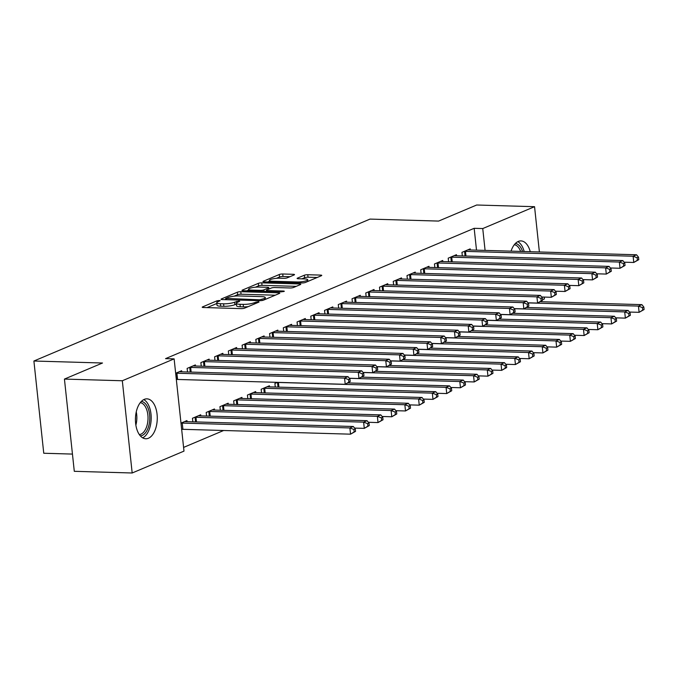 <?xml version="1.0" encoding="UTF-8"?>
<svg xmlns="http://www.w3.org/2000/svg" width="678" height="678" viewBox="0 0 678 678"><rect width="100%" height="100%" fill="white"/><g stroke="black" fill="none" stroke-linecap="round" stroke-linejoin="round"><path stroke-width="1.02" d="M219.35 300.481L216.935 300.837L202.603 306.888A2.517 0.508 -6.1 0 0 202.214 307.219A2.517 0.508 -6.1 0 0 203.358 307.515L241.232 308.617A2.517 0.508 -6.1 0 0 244.69 308.109L259.021 302.057L258.488 301.617L254.216 302.752A8.043 1.627 -6.1 0 1 243.173 304.38L240.012 304.286A8.043 1.627 -6.1 0 1 236.334 303.32A8.043 1.627 -6.1 0 1 237.597 302.269L239.724 301.261L238.919 301.049L234.647 302.185A8.043 1.627 -6.1 0 1 223.596 303.812L220.443 303.719A8.043 1.627 -6.1 0 1 216.765 302.752A8.043 1.627 -6.1 0 1 218.028 301.702L220.155 300.693L219.35 300.481M511.051 251.148A19.967 10.907 -88.3 0 1 518.297 241.427A19.967 10.907 -88.3 0 1 520.958 240.91A19.967 10.907 -88.3 0 1 530.255 251.708M148.431 438.251A19.967 10.907 -88.3 0 1 145.77 438.768A19.967 10.907 -88.3 0 1 135.456 420.928A19.967 10.907 -88.3 0 1 144.27 399.367A19.967 10.907 -88.3 0 1 146.931 398.85A19.967 10.907 -88.3 0 1 157.245 416.69A19.967 10.907 -88.3 0 1 148.431 438.251M294.116 274.937A2.517 0.508 -6.1 0 0 294.515 274.607A2.517 0.508 -6.1 0 0 293.362 274.31L282.734 273.997A2.517 0.508 -6.1 0 0 279.285 274.505L263.369 281.226A2.517 0.508 -6.1 0 0 262.971 281.556A2.517 0.508 -6.1 0 0 264.123 281.862L301.998 282.955A2.517 0.508 -6.1 0 0 305.447 282.446L321.364 275.726A2.517 0.508 -6.1 0 0 321.762 275.404A2.517 0.508 -6.1 0 0 320.609 275.099L307.778 274.726A2.517 0.508 -6.1 0 0 304.32 275.234L297.515 278.107A2.517 0.508 -6.1 0 0 297.117 278.438A2.517 0.508 -6.1 0 0 298.269 278.743L304.634 278.929A6.721 1.364 -6.1 0 1 307.71 279.734A6.721 1.364 -6.1 0 1 304.295 281.311A6.721 1.364 -6.1 0 1 297.413 281.972L272.48 281.251A6.721 1.364 -6.1 0 1 269.403 280.438A6.721 1.364 -6.1 0 1 272.819 278.87A6.721 1.364 -6.1 0 1 279.7 278.2L283.853 278.327A2.517 0.508 -6.1 0 0 287.303 277.819L294.116 274.937M476.507 250.148L474.168 228.308L165.551 358.637L174.127 358.882L183.984 451.116L132.176 472.99L122.32 380.756L174.127 358.882M474.168 228.308L482.744 228.562L534.552 206.688L539.391 251.97M132.176 472.99L74.292 471.312L64.435 379.078L102.505 363.01L33.9 361.018L370.002 219.096L438.607 221.079L476.668 205.01L534.552 206.688M64.435 379.078L122.32 380.756M240.792 291.709A2.517 0.508 -6.1 0 0 237.334 292.218L221.418 298.939A2.517 0.508 -6.1 0 0 221.028 299.269A2.517 0.508 -6.1 0 0 222.172 299.574L260.055 300.668A2.517 0.508 -6.1 0 0 263.505 300.159L279.421 293.438A2.517 0.508 -6.1 0 0 279.811 293.116A2.517 0.508 -6.1 0 0 278.666 292.811L240.792 291.709L241.054 294.21A2.517 0.508 -6.1 0 0 237.605 294.718L234.147 296.176M242.393 290.082L258.31 283.362A2.517 0.508 -6.1 0 1 261.759 282.853L299.642 283.955A2.517 0.508 -6.1 0 1 300.786 284.26A2.517 0.508 -6.1 0 1 300.396 284.582L293.582 287.464A2.517 0.508 -6.1 0 1 290.133 287.972L274.768 287.523A2.517 0.508 -6.1 0 0 271.319 288.031L266.793 289.938A2.517 0.508 -6.1 0 0 266.403 290.269A2.517 0.508 -6.1 0 0 267.556 290.574L283.548 291.031L284.353 291.243L281.658 291.828L243.148 290.718A2.517 0.508 -6.1 0 1 241.995 290.413A2.517 0.508 -6.1 0 1 242.393 290.082L242.453 290.65M33.9 361.018L43.756 453.251L72.453 454.082M456.574 255.767L456.455 254.682L448.209 258.165L448.59 261.742M429.089 267.378L428.971 266.284L420.724 269.768L421.106 273.344M401.605 278.98L401.486 277.895L393.248 281.37L393.63 284.946M374.12 290.582L374.01 289.498L365.764 292.981L366.145 296.557M346.644 302.193L346.526 301.1L338.28 304.583L338.661 308.159M319.16 313.795L319.041 312.702L310.795 316.185L311.185 319.762M291.676 325.398L291.565 324.313L283.319 327.796L283.701 331.373M264.2 337L264.081 335.915L255.835 339.398L256.216 342.975M269.522 386.858L269.412 385.774L261.166 389.257L261.547 392.833M236.715 348.611L236.597 347.517L228.35 351.001L228.732 354.577M242.046 398.469L241.927 397.376L233.681 400.859L234.063 404.435M209.231 360.213L209.112 359.128L200.874 362.603L201.256 366.179M214.562 410.071L214.443 408.978L206.197 412.461L206.578 416.038M175.661 373.256L181.636 370.73L181.746 371.815M181.653 429.36L180.992 423.123L186.959 420.589L187.077 421.674M183.585 447.412L223.647 430.496M200.824 415.877L200.705 414.783L192.459 418.267L192.84 421.843M195.493 366.018L195.374 364.925L187.128 368.408L187.509 371.985M228.3 404.266L228.189 403.181L219.943 406.664L220.325 410.241M222.977 354.408L222.859 353.323L214.612 356.806L214.994 360.382M255.784 392.664L255.665 391.579L247.419 395.054L247.809 398.63M250.453 342.805L250.343 341.72L242.097 345.195L242.478 348.772M277.497 382.358L274.904 383.451L275.285 387.028M277.938 331.203L277.819 330.11L269.573 333.593L269.963 337.169M305.422 319.601L305.303 318.507L297.057 321.991L297.439 325.567M332.898 307.99L332.788 306.905L324.542 310.388L324.923 313.965M360.382 296.388L360.264 295.303L352.026 298.778L352.407 302.354M387.867 284.785L387.748 283.692L379.502 287.175L379.883 290.752M415.351 273.175L415.233 272.09L406.986 275.573L407.368 279.15M442.827 261.572L442.709 260.488L434.471 263.962L434.852 267.539M470.312 249.97L470.193 248.877L461.947 252.36L462.328 255.937M485.084 250.394L482.744 228.562M544.214 297.074L544.409 298.922L542.527 299.718M216.765 302.752L217.028 305.244A8.043 1.627 -6.1 0 0 220.706 306.219L220.443 303.719M236.41 304.049L234.919 304.676A8.043 1.627 -6.1 0 1 223.867 306.303L220.706 306.219M236.334 303.32L236.597 305.812A8.043 1.627 -6.1 0 0 240.283 306.778L240.012 304.286M248.14 306.651A8.043 1.627 -6.1 0 1 243.436 306.871L240.283 306.778M216.841 303.481L207.027 307.626M275.26 295.201L241.054 294.21M225.85 298.405L259.623 299.803L263.996 298.625A8.043 1.627 -6.1 0 0 265.259 297.574A8.043 1.627 -6.1 0 0 261.581 296.608L238.851 295.947A8.043 1.627 -6.1 0 0 227.808 297.574L225.85 298.405M246.817 290.82L248.614 290.065M255.403 287.201L258.572 285.862L258.31 283.362M296.235 286.345L262.03 285.353A2.517 0.508 -6.1 0 0 258.572 285.862M258.827 287.065A6.721 1.364 -6.1 0 0 251.945 287.726A6.721 1.364 -6.1 0 0 248.538 289.303A6.721 1.364 -6.1 0 0 251.614 290.108L260.394 290.362A2.517 0.508 -6.1 0 0 263.852 289.853L268.369 287.947A2.517 0.508 -6.1 0 0 268.768 287.616A2.517 0.508 -6.1 0 0 267.615 287.319L258.827 287.065M317.211 277.488L308.041 277.217A2.517 0.508 -6.1 0 0 304.591 277.726L301.939 278.844M289.955 276.692L282.997 276.497A2.517 0.508 -6.1 0 0 279.548 277.005L276.421 278.327M269.488 281.251L267.793 281.963M355.543 431.369L355.272 428.877L353.899 429.462L354.162 431.954L355.543 431.369L350.551 434.174L349.882 427.945L353.314 426.496L185.67 421.631A2.559 0.517 173.9 0 1 184.975 421.572L184.738 421.53M182.001 429.335A2.559 0.517 173.9 0 1 182.907 429.318L350.551 434.174L354.162 431.954M181.34 423.106A2.559 0.517 173.9 0 1 182.238 423.089L349.882 427.945L353.899 429.462M353.314 426.496L355.272 428.877M350.212 381.511L349.941 379.019L348.568 379.604L348.839 382.095L350.212 381.511L345.221 384.316L344.551 378.087L176.907 373.231A2.559 0.517 -6.1 0 0 176.009 373.247L175.661 373.264M348.568 379.604L344.551 378.087L347.992 376.637L180.348 371.781A2.559 0.517 -6.1 0 1 179.645 371.714L179.407 371.671M348.839 382.095L345.221 384.316L177.577 379.46A2.559 0.517 -6.1 0 0 176.678 379.477L176.331 379.502M349.941 379.019L347.992 376.637M369.281 425.572L369.01 423.072L367.637 423.657L367.908 426.148L369.281 425.572L364.289 428.369L363.62 422.14L367.061 420.691L199.417 415.834A2.559 0.517 173.9 0 1 198.713 415.767L198.476 415.724M354.628 428.089L364.289 428.369L367.908 426.148M194.679 417.326L195.078 417.301A2.559 0.517 173.9 0 1 195.976 417.284L363.62 422.14L367.637 423.657M367.061 420.691L369.01 423.072M383.019 419.767L382.756 417.275L381.383 417.851L381.646 420.343L383.019 419.767L378.027 422.572L377.366 416.334L380.799 414.885L213.155 410.029A2.559 0.517 173.9 0 1 212.451 409.961L212.222 409.919M368.374 422.292L378.027 422.572L381.646 420.343M208.426 411.521L208.816 411.495A2.559 0.517 173.9 0 1 209.722 411.478L377.366 416.334L381.383 417.851M380.799 414.885L382.756 417.275M363.95 375.714L363.688 373.222L362.315 373.798L362.577 376.29L363.95 375.714L358.959 378.519L358.298 372.281L190.654 367.425A2.559 0.517 -6.1 0 0 189.747 367.442L189.357 367.468M362.315 373.798L358.298 372.281L361.73 370.832L194.086 365.976A2.559 0.517 -6.1 0 1 193.383 365.908L193.154 365.866M362.577 376.29L358.959 378.519L349.297 378.239M363.688 373.222L361.73 370.832M377.697 369.908L377.426 367.417L376.053 367.993L376.315 370.485L377.697 369.908L372.705 372.714L372.036 366.484L204.392 361.62A2.559 0.517 -6.1 0 0 203.493 361.645L203.095 361.671M376.053 367.993L372.036 366.484L375.468 365.027L207.824 360.171A2.559 0.517 -6.1 0 1 207.129 360.111L206.892 360.06M376.315 370.485L372.705 372.714L363.044 372.434M377.426 367.417L375.468 365.027M141.363 401.401A17.281 9.441 -88.3 0 1 149.279 423.657A17.281 9.441 -88.3 0 1 140.363 435.895M139.346 434.581A16.001 8.738 91.7 0 0 147.541 423.25A16.001 8.738 91.7 0 0 140.27 402.656M142.668 437.844A19.84 10.84 91.7 0 0 150.601 424.403A19.84 10.84 91.7 0 0 143.778 399.596M524.179 251.53A19.84 10.84 91.7 0 0 517.806 241.656M515.39 243.461A17.281 9.441 -88.3 0 1 522.552 251.479M520.628 251.428A16.001 8.738 91.7 0 0 514.297 244.716M396.766 413.961L396.494 411.47L395.121 412.055L395.384 414.546L396.766 413.961L391.774 416.767L391.104 410.537L394.537 409.088L226.893 404.224A2.559 0.517 173.9 0 1 226.198 404.164L225.96 404.122M382.112 416.487L391.774 416.767L395.384 414.546M222.164 405.724L222.562 405.698A2.559 0.517 173.9 0 1 223.46 405.681L391.104 410.537L395.121 412.055M394.537 409.088L396.494 411.47M410.504 408.164L410.241 405.664L408.859 406.249L409.131 408.741L410.504 408.164L405.512 410.97L404.842 404.732L408.283 403.283L240.639 398.427A2.559 0.517 173.9 0 1 239.936 398.359L239.698 398.317M395.85 410.682L405.512 410.97L409.131 408.741M235.91 399.918L236.3 399.893A2.559 0.517 173.9 0 1 237.198 399.876L404.842 404.732L408.859 406.249M408.283 403.283L410.241 405.664M391.435 364.103L391.164 361.611L389.791 362.196L390.062 364.688L391.435 364.103L386.443 366.908L385.774 360.679L218.13 355.823A2.559 0.517 -6.1 0 0 217.231 355.84L216.833 355.865M389.791 362.196L385.774 360.679L389.214 359.23L221.57 354.374A2.559 0.517 -6.1 0 1 220.867 354.306L220.63 354.263M390.062 364.688L386.443 366.908L376.782 366.629M391.164 361.611L389.214 359.23M405.173 358.306L404.91 355.814L403.537 356.391L403.8 358.882L405.173 358.306L400.181 361.111L399.52 354.874L231.876 350.018A2.559 0.517 -6.1 0 0 230.969 350.034L230.579 350.06M403.537 356.391L399.52 354.874L402.952 353.424L235.308 348.568A2.559 0.517 -6.1 0 1 234.605 348.5L234.376 348.458M403.8 358.882L400.181 361.111L390.528 360.832M404.91 355.814L402.952 353.424M424.242 402.359L423.979 399.867L422.606 400.444L422.869 402.935L424.242 402.359L419.25 405.164L418.589 398.935L422.021 397.478L254.377 392.621A2.559 0.517 173.9 0 1 253.674 392.554L253.445 392.511M409.597 404.885L419.25 405.164L422.869 402.935M249.648 394.121L250.046 394.096A2.559 0.517 173.9 0 1 250.945 394.071L418.589 398.935L422.606 400.444M422.021 397.478L423.979 399.867M418.919 352.501L418.648 350.009L417.275 350.585L417.546 353.085L418.919 352.501L413.927 355.306L413.258 349.077L245.614 344.212A2.559 0.517 -6.1 0 0 244.716 344.238L244.317 344.263M417.275 350.585L413.258 349.077L416.69 347.619L249.046 342.763A2.559 0.517 -6.1 0 1 248.351 342.704L248.114 342.653M417.546 353.085L413.927 355.306L404.266 355.026M418.648 350.009L416.69 347.619M437.988 396.554L437.717 394.062L436.344 394.647L436.615 397.139L437.988 396.554L432.996 399.359L432.327 393.13L435.759 391.681L268.115 386.824A2.559 0.517 173.9 0 1 267.42 386.757L267.183 386.714M423.335 399.079L432.996 399.359L436.615 397.139M263.386 388.316L263.784 388.291A2.559 0.517 173.9 0 1 264.683 388.274L432.327 393.13L436.344 394.647M435.759 391.681L437.717 394.062M432.657 346.695L432.394 344.204L431.013 344.788L431.284 347.28L432.657 346.695L427.665 349.501L426.996 343.271L259.352 338.415A2.559 0.517 -6.1 0 0 258.454 338.432L258.064 338.458M431.013 344.788L426.996 343.271L430.437 341.822L262.793 336.966A2.559 0.517 -6.1 0 1 262.089 336.898L261.852 336.856M431.284 347.28L427.665 349.501L418.004 349.221M432.394 344.204L430.437 341.822M451.726 390.757L451.463 388.265L450.082 388.841L450.353 391.333L451.726 390.757L446.734 393.562L446.065 387.324L449.506 385.875L348.467 382.951M437.073 393.282L446.734 393.562L450.353 391.333M277.132 382.511L277.522 382.485A2.559 0.517 173.9 0 1 278.421 382.468L446.065 387.324L450.082 388.841M449.506 385.875L451.463 388.265M465.464 384.951L465.201 382.46L463.828 383.036L464.091 385.536L465.464 384.951L460.472 387.757L459.811 381.528L463.244 380.07L362.205 377.146M450.819 387.477L460.472 387.757L464.091 385.536M349.373 378.324L459.811 381.528L463.828 383.036M463.244 380.07L465.201 382.46M479.21 379.146L478.939 376.654L477.566 377.239L477.837 379.731L479.21 379.146L474.219 381.951L473.549 375.722L476.99 374.273L375.943 371.341M464.557 381.672L474.219 381.951L477.837 379.731M363.111 372.519L473.549 375.722L477.566 377.239M476.99 374.273L478.939 376.654M492.948 373.349L492.686 370.858L491.313 371.434L491.575 373.925L492.948 373.349L487.957 376.154L487.296 369.917L490.728 368.468L389.689 365.544M478.295 375.875L487.957 376.154L491.575 373.925M376.858 366.722L487.296 369.917L491.313 371.434M490.728 368.468L492.686 370.858M506.686 367.544L506.424 365.052L505.051 365.628L505.313 368.129L506.686 367.544L501.695 370.349L501.034 364.12L504.466 362.662L403.427 359.738M492.042 370.069L501.695 370.349L505.313 368.129M390.596 360.916L501.034 364.12L505.051 365.628M504.466 362.662L506.424 365.052M520.433 361.738L520.162 359.247L518.789 359.832L519.06 362.323L520.433 361.738L515.441 364.544L514.771 358.315L518.212 356.865L417.165 353.933M505.78 364.264L515.441 364.544L519.06 362.323M404.334 355.111L514.771 358.315L518.789 359.832M518.212 356.865L520.162 359.247M534.171 355.942L533.908 353.45L532.535 354.026L532.798 356.518L534.171 355.942L529.179 358.747L528.518 352.509L531.95 351.06L430.911 348.136M519.518 358.467L529.179 358.747L532.798 356.518M418.08 349.314L528.518 352.509L532.535 354.026M531.95 351.06L533.908 353.45M547.917 350.136L547.646 347.644L546.273 348.229L546.536 350.721L547.917 350.136L542.925 352.941L542.256 346.712L545.688 345.263L444.649 342.331M533.264 352.662L542.925 352.941L546.536 350.721M431.818 343.509L542.256 346.712L546.273 348.229M545.688 345.263L547.646 347.644M561.655 344.339L561.384 341.839L560.011 342.424L560.282 344.916L561.655 344.339L556.663 347.136L555.994 340.907L559.435 339.458L458.387 336.525M547.002 346.856L556.663 347.136L560.282 344.916M445.565 337.703L555.994 340.907L560.011 342.424M559.435 339.458L561.384 341.839M446.395 340.898L446.132 338.407L444.76 338.983L445.022 341.475L446.395 340.898L441.403 343.704L440.742 337.466L273.098 332.61A2.559 0.517 -6.1 0 0 272.2 332.627L271.802 332.652M444.76 338.983L440.742 337.466L444.175 336.017L276.531 331.161A2.559 0.517 -6.1 0 1 275.827 331.093L275.599 331.05M445.022 341.475L441.403 343.704L431.75 343.424M446.132 338.407L444.175 336.017M460.142 335.093L459.87 332.601L458.498 333.178L458.769 335.678L460.142 335.093L455.15 337.898L454.48 331.669L286.836 326.813A2.559 0.517 -6.1 0 0 285.938 326.83L285.54 326.855M458.498 333.178L454.48 331.669L457.913 330.22L290.269 325.355A2.559 0.517 -6.1 0 1 289.574 325.296L289.337 325.254M458.769 335.678L455.15 337.898L445.488 337.619M459.87 332.601L457.913 330.22M473.88 329.296L473.617 326.796L472.235 327.381L472.507 329.872L473.88 329.296L468.888 332.093L468.218 325.864L300.574 321.008A2.559 0.517 -6.1 0 0 299.676 321.025L299.286 321.05M472.235 327.381L468.218 325.864L471.659 324.415L304.015 319.558A2.559 0.517 -6.1 0 1 303.312 319.491L303.083 319.448M472.507 329.872L468.888 332.093L459.226 331.813M473.617 326.796L471.659 324.415M487.618 323.491L487.355 320.999L485.982 321.575L486.245 324.067L487.618 323.491L482.626 326.296L481.965 320.058L314.321 315.202A2.559 0.517 -6.1 0 0 313.422 315.219L313.024 315.245M485.982 321.575L481.965 320.058L485.397 318.609L317.753 313.753A2.559 0.517 -6.1 0 1 317.05 313.685L316.821 313.643M486.245 324.067L482.626 326.296L472.973 326.016M487.355 320.999L485.397 318.609M501.364 317.685L501.093 315.194L499.72 315.779L499.991 318.27L501.364 317.685L496.372 320.491L495.703 314.261L328.059 309.405A2.559 0.517 -6.1 0 0 327.16 309.422L326.762 309.448M499.72 315.779L495.703 314.261L499.144 312.812L331.491 307.948A2.559 0.517 -6.1 0 1 330.796 307.888L330.559 307.846M499.991 318.27L496.372 320.491L486.711 320.211M501.093 315.194L499.144 312.812M515.102 311.888L514.839 309.388L513.466 309.973L513.729 312.465L515.102 311.888L510.11 314.685L509.449 308.456L341.797 303.6A2.559 0.517 -6.1 0 0 340.898 303.617L340.509 303.642M513.466 309.973L509.449 308.456L512.882 307.007L345.238 302.151A2.559 0.517 -6.1 0 1 344.534 302.083L344.305 302.041M513.729 312.465L510.11 314.685L500.449 314.406M514.839 309.388L512.882 307.007M528.84 306.083L528.577 303.591L527.204 304.168L527.467 306.659L528.84 306.083L523.848 308.888L523.187 302.651L355.543 297.795A2.559 0.517 -6.1 0 0 354.645 297.82L354.247 297.837M527.204 304.168L523.187 302.651L526.62 301.202L358.976 296.345A2.559 0.517 -6.1 0 1 358.272 296.278L358.043 296.235M527.467 306.659L523.848 308.888L514.195 308.609M528.577 303.591L526.62 301.202M542.586 300.278L542.315 297.786L540.942 298.371L541.214 300.863L542.586 300.278L537.595 303.083L536.925 296.854L369.281 291.998A2.559 0.517 -6.1 0 0 368.383 292.015L367.985 292.04M540.942 298.371L536.925 296.854L540.366 295.405L372.722 290.54A2.559 0.517 -6.1 0 1 372.019 290.481L371.781 290.438M541.214 300.863L537.595 303.083L527.933 302.803M542.315 297.786L540.366 295.405M556.324 294.481L556.062 291.989L554.689 292.565L554.951 295.057L556.324 294.481L551.333 297.286L550.672 291.048L383.028 286.192A2.559 0.517 -6.1 0 0 382.121 286.209L381.731 286.235M554.689 292.565L550.672 291.048L554.104 289.599L386.46 284.743A2.559 0.517 -6.1 0 1 385.757 284.675L385.528 284.633M554.951 295.057L551.333 297.286L541.671 297.006M556.062 291.989L554.104 289.599M575.393 338.534L575.13 336.042L573.758 336.619L574.02 339.11L575.393 338.534L570.401 341.339L569.74 335.101L573.173 333.652L472.134 330.728M560.74 341.059L570.401 341.339L574.02 339.11M459.303 331.906L569.74 335.101L573.758 336.619M573.173 333.652L575.13 336.042M570.071 288.675L569.8 286.184L568.427 286.76L568.689 289.252L570.071 288.675L565.079 291.481L564.41 285.252L396.766 280.387A2.559 0.517 -6.1 0 0 395.867 280.412L395.469 280.438M568.427 286.76L564.41 285.252L567.842 283.794L400.198 278.938A2.559 0.517 -6.1 0 1 399.503 278.878L399.266 278.827M568.689 289.252L565.079 291.481L555.418 291.201M569.8 286.184L567.842 283.794M589.14 332.729L588.868 330.237L587.495 330.822L587.758 333.313L589.14 332.729L584.148 335.534L583.478 329.305L586.911 327.855L485.872 324.923M574.486 335.254L584.148 335.534L587.758 333.313M473.041 326.101L583.478 329.305L587.495 330.822M586.911 327.855L588.868 330.237M583.809 282.87L583.538 280.378L582.165 280.963L582.436 283.455L583.809 282.87L578.817 285.675L578.148 279.446L410.504 274.59A2.559 0.517 -6.1 0 0 409.605 274.607L409.207 274.632M582.165 280.963L578.148 279.446L581.588 277.997L413.944 273.141A2.559 0.517 -6.1 0 1 413.241 273.073L413.004 273.031M582.436 283.455L578.817 285.675L569.156 285.396M583.538 280.378L581.588 277.997M602.878 326.932L602.615 324.431L601.233 325.016L601.505 327.508L602.878 326.932L597.886 329.728L597.216 323.499L600.657 322.05L499.61 319.126M588.224 329.449L597.886 329.728L601.505 327.508M486.787 320.304L597.216 323.499L601.233 325.016M600.657 322.05L602.615 324.431M597.547 277.073L597.284 274.582L595.911 275.158L596.174 277.649L597.547 277.073L592.555 279.878L591.894 273.641L424.25 268.785A2.559 0.517 -6.1 0 0 423.343 268.802L422.953 268.827M595.911 275.158L591.894 273.641L595.326 272.192L427.682 267.335A2.559 0.517 -6.1 0 1 426.979 267.268L426.75 267.225M596.174 277.649L592.555 279.878L582.894 279.599M597.284 274.582L595.326 272.192M616.616 321.126L616.353 318.635L614.98 319.211L615.243 321.703L616.616 321.126L611.624 323.931L610.963 317.694L614.395 316.245L513.356 313.321M601.971 323.652L611.624 323.931L615.243 321.703M500.525 314.499L610.963 317.694L614.98 319.211M614.395 316.245L616.353 318.635M611.293 271.268L611.022 268.776L609.649 269.352L609.912 271.853L611.293 271.268L606.302 274.073L605.632 267.844L437.988 262.979A2.559 0.517 -6.1 0 0 437.09 263.005L436.691 263.03M609.649 269.352L605.632 267.844L609.064 266.386L441.42 261.53A2.559 0.517 -6.1 0 1 440.725 261.471L440.488 261.42M609.912 271.853L606.302 274.073L596.64 273.793M611.022 268.776L609.064 266.386M630.362 315.321L630.091 312.829L628.718 313.414L628.989 315.906L630.362 315.321L625.37 318.126L624.701 311.897L628.133 310.448L527.094 307.515M615.709 317.846L625.37 318.126L628.989 315.906M514.263 308.693L624.701 311.897L628.718 313.414M628.133 310.448L630.091 312.829M625.031 265.462L624.769 262.971L623.387 263.556L623.658 266.047L625.031 265.462L620.039 268.268L619.37 262.039L451.726 257.182A2.559 0.517 -6.1 0 0 450.828 257.199L450.429 257.225M623.387 263.556L619.37 262.039L622.811 260.589L455.167 255.733A2.559 0.517 -6.1 0 1 454.463 255.665L454.226 255.623M623.658 266.047L620.039 268.268L610.378 267.988M624.769 262.971L622.811 260.589M644.1 309.524L643.837 307.032L642.456 307.609L642.727 310.1L644.1 309.524L639.108 312.329L638.439 306.092L641.88 304.642L540.841 301.718M629.447 312.05L639.108 312.329L642.727 310.1M528.009 302.897L638.439 306.092L642.456 307.609M641.88 304.642L643.837 307.032M638.769 259.666L638.506 257.174L637.134 257.75L637.396 260.242L638.769 259.666L633.777 262.471L633.116 256.233L465.472 251.377A2.559 0.517 -6.1 0 0 464.574 251.394L464.176 251.419M637.134 257.75L633.116 256.233L636.549 254.784L468.905 249.928A2.559 0.517 -6.1 0 1 468.201 249.86L467.973 249.818M637.396 260.242L633.777 262.471L624.124 262.191M638.506 257.174L636.549 254.784M217.087 302.227L216.935 300.837M256.208 303.244L256.072 301.973M236.656 302.795L236.503 301.405M223.867 306.303L223.596 303.812M234.919 304.676L234.647 302.185M243.436 306.871L243.173 304.38M254.352 304.024L254.216 302.752M202.663 307.456L202.603 306.888M278.76 293.718L278.666 292.811M221.477 299.507L221.418 298.939M237.605 294.718L237.334 292.218M226.469 299.701L226.376 298.845M259.716 300.659L259.623 299.803M262.157 300.515L262.039 299.447M264.132 299.896L263.996 298.625M262.03 285.353L261.759 282.853M299.735 284.862L299.642 283.955M267.641 291.43L267.556 290.574M283.607 291.625L283.548 291.031M251.708 290.964L251.614 290.108M260.488 291.218L260.394 290.362M264.005 291.32L263.852 289.853M268.505 289.218L268.369 287.947M272.573 282.107L272.48 281.251M297.506 282.828L297.413 281.972M297.574 278.675L297.515 278.107M304.591 277.726L304.32 275.234M308.041 277.217L307.778 274.726M320.711 276.005L320.609 275.099M263.428 281.794L263.369 281.226M279.548 277.005L279.285 274.505M282.997 276.497L282.734 273.997M293.455 275.217L293.362 274.31M182.907 429.318L182.238 423.089M176.907 373.231L177.577 379.46M176.009 373.247L176.678 379.477M195.569 421.919L195.078 417.301M196.476 421.945L195.976 417.284M209.316 416.123L208.816 411.495M210.214 416.148L209.722 411.478M190.654 367.425L191.145 372.086M189.747 367.442L190.247 372.061M204.392 361.62L204.892 366.289M203.493 361.645L203.985 366.264M136.253 411.902A16.001 8.738 -88.3 0 1 136.38 422.928A16.001 8.738 -88.3 0 1 135.871 425.114M135.431 419.707A15.475 8.45 91.7 0 0 135.507 417.275M223.054 410.317L222.562 405.698M223.96 410.343L223.46 405.681M236.791 404.512L236.3 399.893M237.698 404.537L237.198 399.876M218.13 355.823L218.63 360.484M217.231 355.84L217.723 360.459M231.876 350.018L232.368 354.687M230.969 350.034L231.469 354.653M250.538 398.715L250.046 394.096M251.445 398.74L250.945 394.071M245.614 344.212L246.114 348.882M244.716 344.238L245.207 348.856M264.276 392.909L263.784 388.291M265.183 392.935L264.683 388.274M259.352 338.415L259.852 343.076M258.454 338.432L258.945 343.051M278.022 387.104L277.522 382.485M278.921 387.13L278.421 382.468M273.098 332.61L273.598 337.28M272.2 332.627L272.692 337.246M286.836 326.813L287.336 331.474M285.938 326.83L286.43 331.449M300.574 321.008L301.074 325.669M299.676 321.025L300.176 325.643M314.321 315.202L314.821 319.872M313.422 315.219L313.914 319.846M328.059 309.405L328.559 314.067M327.16 309.422L327.652 314.041M341.797 303.6L342.297 308.261M340.898 303.617L341.398 308.236M355.543 297.795L356.043 302.464M354.645 297.82L355.136 302.439M369.281 291.998L369.781 296.659M368.383 292.015L368.874 296.633M383.028 286.192L383.519 290.854M382.121 286.209L382.621 290.828M396.766 280.387L397.266 285.057M395.867 280.412L396.359 285.031M410.504 274.59L411.004 279.251M409.605 274.607L410.097 279.226M424.25 268.785L424.742 273.446M423.343 268.802L423.843 273.42M437.988 262.979L438.488 267.649M437.09 263.005L437.581 267.624M451.726 257.182L452.226 261.844M450.828 257.199L451.319 261.818M465.472 251.377L465.964 256.047M464.574 251.394L465.066 256.013M225.681 299.676L225.571 298.634M265.445 299.337L265.259 297.574M266.522 291.396L266.403 290.269M248.707 290.879L248.538 289.303M268.912 289.048L268.768 287.616M269.573 282.014L269.403 280.438M307.888 281.421L307.71 279.734"/></g></svg>
